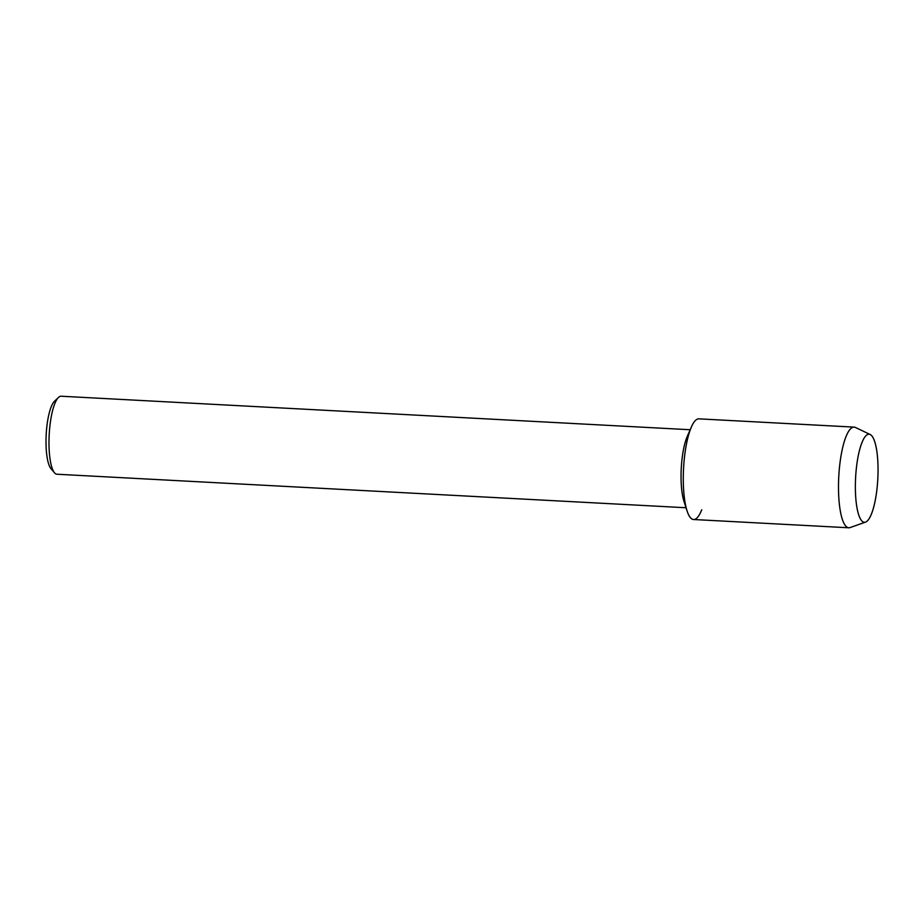 <?xml version="1.0" encoding="UTF-8"?>
<svg xmlns="http://www.w3.org/2000/svg" width="924" height="924" viewBox="0 0 924 924"><rect width="100%" height="100%" fill="white"/><g stroke="black" fill="none" stroke-linecap="round" stroke-linejoin="round"><path stroke-width="1.39" d="M877.8 479.002A44.098 11.111 93 0 0 873.873 439.362A44.098 11.111 93 0 0 862.115 442.203A44.098 11.111 93 0 0 855.612 477.512A44.098 11.111 93 0 0 858.315 513.629A44.098 11.111 93 0 0 869.657 517.763A44.098 11.111 93 0 0 877.8 479.002A44.098 11.111 93 0 0 870.2 434.523A44.098 11.111 93 0 0 862.115 442.203A44.098 11.111 93 0 0 855.612 477.512A44.098 11.111 93 0 0 858.315 513.629A44.098 11.111 93 0 0 865.522 522.118A44.098 11.111 93 0 0 877.8 479.002M870.2 434.523L855.428 427.454A50.404 12.705 93 0 0 854.123 427.119L698.925 418.849A50.404 12.705 93 0 0 683.564 468.329A50.404 12.705 93 0 1 691.452 426.888L687.375 436.128A39.062 9.841 93 0 0 681.265 468.249A39.062 9.841 93 0 0 683.91 501.097L686.982 510.718A50.404 12.705 93 0 0 701.743 509.771M690.193 429.741L61.099 396.223A39.062 9.841 93 0 0 58.478 397.436A39.062 9.841 93 0 0 49.203 434.569A39.062 9.841 93 0 0 54.458 472.753A39.062 9.841 93 0 0 56.953 474.231L686.035 507.75M58.478 397.436L54.47 401.282A34.858 8.79 93 0 0 46.2 434.419A34.858 8.79 93 0 0 50.889 468.503L54.458 472.753M854.123 427.119A50.404 12.705 93 0 0 838.773 476.599A50.404 12.705 93 0 0 848.763 527.777L693.566 519.507A50.404 12.705 93 0 1 683.564 468.329A50.404 12.705 93 0 0 686.982 510.718M848.763 527.777A50.404 12.705 93 0 0 850.103 527.569L865.522 522.118"/></g></svg>
